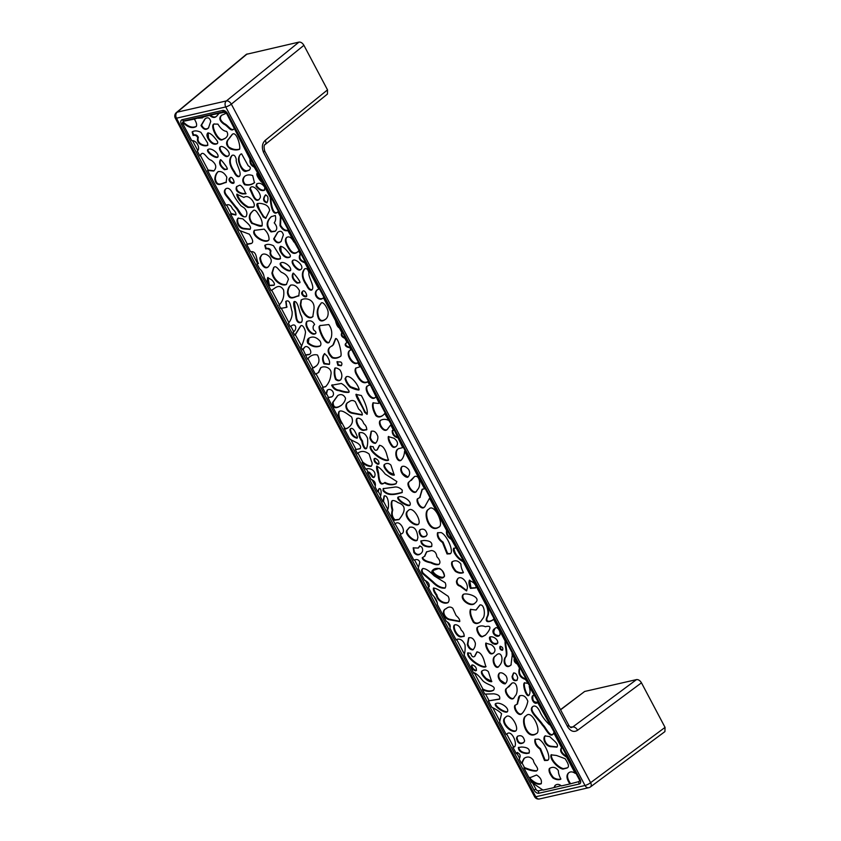 <?xml version="1.0" encoding="UTF-8"?>
<svg xmlns="http://www.w3.org/2000/svg" width="841" height="841" viewBox="0 0 841 841"><rect width="100%" height="100%" fill="white"/><g stroke="black" fill="none" stroke-linecap="round" stroke-linejoin="round"><path stroke-width="1.26" d="M264.547 144.768C266.124 144.158 266.366 142.665 265.283 140.31L327.517 89.882L327.433 94.066L265.115 144.578C263.895 144.999 263.78 147.164 264.747 151.086L568.873 725.478C570.156 727.234 570.976 727.907 571.354 727.528L572.795 726.95C574.634 726.824 576.243 727.917 577.63 730.24L641.462 682.818L665.052 727.391L664.916 731.607L590.466 786.913A4.499 2.744 53.4 0 0 590.613 782.687L665.052 727.391M641.462 682.818C640.043 680.516 638.393 679.444 636.521 679.602L584.663 691.46L560.495 709.657M303.916 45.319L231.338 104.137A4.499 2.702 -129 0 0 226.408 100.92L177.167 112.179A4.499 2.828 -129.8 0 0 176.389 112.557L246.36 54.329L298.986 42.103C300.857 41.934 302.497 43.007 303.916 45.319L327.517 89.882M579.586 780.974A2.25 1.388 -128.2 0 0 579.848 780.879L579.123 781.457A2.25 1.388 -128.2 0 0 579.176 779.365L575.759 772.921L575.212 773.363C572.448 771.418 570.114 771.397 568.201 773.289C566.119 775.675 566.687 779.229 569.914 783.959L578.755 781.625A2.25 1.388 -128.2 0 0 579.123 781.457M569.914 783.959L561.378 785.915C559.076 784.022 556.963 783.875 555.028 785.483L553.946 787.618L543.034 790.109L531.48 782.288L529.841 779.187C534.266 783.476 538.019 785.01 541.11 783.791C542.161 780.501 540.637 777.568 536.558 775.003L529.231 778.02L523.88 767.928C529.136 770.261 533.278 771.292 536.306 771.018C540.416 768.989 533.657 764.416 533.362 760.296C530.755 756.69 527.633 756.07 524.006 758.424L521.42 763.281L519.202 759.087C520.947 755.859 520.253 753.694 517.131 752.569L516.374 753.746L512.926 747.239L514.576 746.85C517.688 743.202 511.454 729.41 506.944 733.899L506.219 734.561L499.575 722.03L501.572 713.715C499.459 711.507 496.179 709.352 491.743 707.239L488.39 700.9L499.501 699.176C500.5 696.285 498.576 694.498 493.741 693.814L484.805 694.119L482.345 689.473C486.54 691.722 490.229 692.017 493.404 690.335C497.105 685.762 487.601 685.51 482.702 680.642C479.307 676.227 476.448 673.588 474.145 672.737L473.777 673.294L464.043 654.908C465.031 652.49 465.346 649.147 465.01 644.868C462.97 640.211 460.164 638.393 456.61 639.412L456.169 640.033L449.861 628.122C450.86 625.536 449.662 623.265 446.256 621.331L437.362 604.521C437.309 601.189 435.564 597.898 432.137 594.661L428.143 587.102L429.078 586.766C429.688 584.011 428.164 581.835 424.505 580.227L418.208 568.337L419.806 562.135C418.85 559.612 416.873 558.96 413.867 560.159L400.327 534.582L400.884 534.14L387.196 509.783L387.712 509.467C389.372 507.102 388.542 494.392 384.085 496.001L382.96 501.762L380.321 496.789C381.33 495.044 381.835 487.275 378.923 488.842L377.651 491.743L375.118 486.96C376.043 483.186 374.75 480.726 371.207 479.58L367.464 472.495C370.397 471.948 372.342 479.717 374.371 476.963C377.125 471.948 370.86 467.102 365.688 469.162L362.166 462.497C365.309 465.189 368.274 466.492 371.081 466.387C372.363 464.747 372.468 463.013 371.407 461.194L369.167 454.108C365.404 451.081 361.767 450.639 358.266 452.794L357.509 453.698L355.354 449.641L360.074 448.747C361.273 446.96 360.4 445.057 357.467 443.049L349.877 439.296L344.106 428.395C345.157 429.278 346.597 428.973 348.458 427.48C352.4 424.495 353.409 420.931 351.496 416.8C347.732 414.403 341.824 409.157 338.986 411.596C337.598 414.497 338.429 418.45 341.499 423.465L327.843 397.677L331.638 396.952C336.232 394.208 331.28 387.06 327.149 390.245L325.993 394.177L322.45 387.501L325.635 386.671C328.694 383.296 330.429 379.375 330.849 374.907C332.71 368.011 324.405 365.246 320.61 367.79L318.35 372.647L315.417 374.203L312.274 368.274L316.227 366.035C319.412 363.06 319.811 359.38 317.435 354.986C314.45 354.25 311.633 355.049 309.015 357.383L307.417 359.107L303.033 349.33L302.476 349.772L300.889 346.776L301.425 346.439C303.328 342.203 304.673 337.63 305.441 332.731C305.84 330.818 302.623 323.049 300.363 326.319L294.77 335.212L293.099 332.058C297.64 329.903 296.19 321.346 290.261 326.697L288.452 323.291C291.28 319.706 292.489 315.817 292.09 311.59C290.534 306.797 290.345 298.755 285.761 301.404L286.529 307.364L280.589 308.437L279.233 304.989C283.007 301.046 284.458 296.043 283.585 289.977C279.117 282.818 274.996 288.526 271.138 290.513L264.137 277.362C263.811 273.987 262.297 271.128 259.596 268.784L257.01 263.895L258.408 263.517C255.916 259.512 257.293 250.723 250.555 251.701L246.718 244.468L251.028 243.596C254.318 242.408 252.111 238.613 249.388 234.208L239.275 230.402L230.56 213.94L235.785 215.012C236.353 213.425 235.228 211.385 232.421 208.883C230.918 205.109 228.773 203.9 225.966 205.267L207.548 170.481L213.751 171.038C217.083 167.506 216.242 163.9 211.217 160.232C206.907 159.254 204.006 150.571 200.946 154.271L199.811 155.858L197.278 151.075C200.852 148.331 196.521 140.026 191.759 140.657L182.875 123.89A2.25 1.388 51.8 0 1 182.602 122.292C187.774 127.359 192.284 128.778 196.142 126.56C197.172 125.067 196.563 122.576 194.334 119.096L183.853 121.178A2.25 1.388 51.8 0 0 183.485 121.356L184.232 120.768M182.602 122.292L183.159 121.861A2.25 1.388 51.8 0 1 183.485 121.356M183.159 121.861C188.058 126.749 192.463 128.242 196.384 126.329M532.795 783.286L535.959 789.247A2.25 1.388 -128.2 0 0 538.419 790.855L542.929 789.825M553.946 787.618L561.136 785.662M250.008 159.17L250.565 158.728L254.77 166.686L254.224 167.117C250.975 165.645 249.567 162.996 250.008 159.17L226.649 113.567A2.25 1.388 -128.2 0 0 226.324 113.062L225.766 113.493A2.25 1.388 -128.2 0 0 223.632 112.4L210.366 115.122C213.12 117.456 215.37 117.656 217.115 115.701M254.224 167.117L262.991 182.192C261.73 181.845 255.559 173.971 257.903 172.594M270.308 197.509C270.129 200.557 271.738 216.494 277.141 212.51L278.424 211.343L270.865 197.067L270.308 197.509L262.434 182.634L262.991 182.192M277.866 211.785L280.431 216.631L280.989 216.19L280.526 225.167C282.954 229.341 285.562 230.981 288.347 230.087L280.989 216.19M280.431 216.631L279.979 225.598C282.408 229.772 285.004 231.412 287.79 230.518L288.347 230.087M287.79 230.518L299.144 250.481L298.587 250.912L300.216 253.993L300.773 253.561C298.639 257.682 300.184 260.605 305.409 262.308L300.773 253.561M300.216 253.993C298.082 258.124 299.627 261.036 304.852 262.749L305.409 262.308M304.852 262.749L318.823 289.146L319.38 288.705L323.964 297.357L323.407 297.788L335.527 320.684L336.085 320.253L339.943 327.538C338.208 326.623 336.926 324.195 336.085 320.253M341.888 332.689C340.521 335.023 341.52 336.905 344.873 338.345L345.43 337.903L342.445 332.258L341.888 332.689L339.386 327.979L339.943 327.538M344.873 338.345L347.039 342.434L347.596 341.993L350.319 347.133L349.761 347.564L350.949 349.814L351.506 349.383L358.329 362.271L357.782 362.713L359.969 366.834L360.516 366.403L368.411 381.299L367.853 381.74L369.609 385.041L370.156 384.61L379.039 402.85L379.585 402.418L378.797 403.175M379.039 402.85L378.524 403.47L372.994 402.839C371.827 405.825 372.784 410.093 375.853 415.654C377.893 417.525 380.258 417.409 382.939 415.328L385.241 413.089L379.585 402.418M384.684 413.53L391.265 424.474L390.708 424.905L393.567 430.298L394.124 429.856L402.723 447.591L403.281 447.149L405.131 450.66L404.584 451.102L424.547 488.81L425.104 488.369L430.087 497.788L429.53 498.219L446.634 530.534L447.191 530.093C446.455 533.646 448.022 536.6 451.89 538.976L447.191 530.093M446.634 530.534C445.898 534.077 447.465 537.042 451.344 539.417L451.89 538.976M451.344 539.417L463.643 561.168L463.086 561.599L486.603 606.025L487.16 605.583C488.716 610.051 488.968 613.467 487.917 615.812C484.658 622.319 489.399 622.035 492.994 619.806M486.603 606.025C488.158 610.492 488.411 613.898 487.36 616.253C483.764 623.192 489.62 622.193 492.731 620.048L494.077 618.64L487.16 605.583M493.52 619.081L505.178 641.094L505.735 640.653C504.989 645.089 508.668 654.718 505.641 657.094C503.17 660.973 505.861 669.447 511.254 664.779M505.178 641.094C504.432 645.52 508.111 655.16 505.084 657.536C502.424 661.667 505.683 670.035 510.992 665L512.474 653.383L505.735 640.653M511.917 653.825L514.356 658.44L514.913 657.998C514.145 660.343 515.144 662.245 517.93 663.696L514.913 657.998M514.356 658.44C513.588 660.784 514.597 662.676 517.373 664.138L517.93 663.696M517.373 664.138L519.454 668.069L520.011 667.628C518.34 673.399 520.348 677.184 526.035 679.002L520.011 667.628M519.454 668.069C517.793 673.83 519.801 677.625 525.478 679.444L526.035 679.002M525.478 679.444L529.756 686.025L529.199 686.466L538.24 702.046L537.683 702.487L554.293 732.374L553.735 732.805L561.704 747.859L562.261 747.428L567.191 756.732L566.634 757.163L575.212 773.363M234.544 128.473C231.37 132.005 228.542 125.477 224.358 123.627C220.132 120.557 219.291 117.708 221.845 115.08M244.91 176.147C242.702 178.786 242.786 181.488 245.183 184.274C248.494 185.262 251.638 184.673 254.613 182.508M194.334 119.096L198.697 117.793L202.713 117.645M198.14 118.224L202.439 117.877L203.848 116.615L198.697 117.793M203.291 117.046L210.366 115.122M270.865 197.067C270.728 200.042 272.137 215.401 277.414 212.279M364.584 430.15L366.644 429.825C366.876 427.554 365.898 425.462 363.722 423.549C362.629 420.353 360.789 418.555 358.203 418.156L356.868 418.503C354.261 421.288 359.79 432.137 364.584 430.15M357.162 418.313C355.291 421.835 360.474 431.496 365.141 429.719L366.865 429.562M454.624 624.863C452.752 628.385 457.946 638.046 462.603 636.269L464.327 636.111M209.808 115.553C212.668 117.961 215.012 118.087 216.841 115.921L219.017 113.451M322.45 387.501L325.909 386.44M320.936 367.612L318.602 372.426M549.488 724.784C545.031 720.464 541.835 716.08 539.901 711.633C537.452 706.724 535.055 705.052 532.689 706.619C527.759 710.624 537.662 718.035 542.445 725.278C545.283 727.78 549.31 737.746 552.884 734.424L553.735 732.805M532.973 706.419C528.705 710.613 538.356 717.72 543.002 724.847C545.788 727.181 549.53 736.811 553.147 734.182M264.883 187.49C262.371 183.569 259.627 182.392 256.642 183.958L256.011 186.166C258.87 189.845 261.667 191.222 264.4 190.287L264.883 187.49M256.936 183.759L256.568 185.724C259.217 189.172 261.919 190.613 264.663 190.055M473.777 673.294L474.324 672.853L482.892 689.031C486.897 691.176 490.492 691.533 493.656 690.114M482.345 689.473L482.892 689.031M495.16 628.322C492.542 632.621 493.877 635.081 499.155 635.691M498.881 635.943L498.892 635.943C502.245 634.314 497.725 624.884 494.876 628.521L494.718 628.658C490.187 631.013 495.244 637.951 498.881 635.943M516.374 753.746L516.931 753.305L519.622 758.393M517.415 752.432L516.931 753.305M377.083 449.861L376.957 449.967C375.391 450.923 374.14 449.84 373.204 446.718L370.229 446.371C368.821 451.995 384.474 462.582 388.405 460.216L386.345 453.068C384.516 448.011 382.203 445.467 379.407 445.415L377.083 449.861M379.701 445.257L377.367 449.63M373.309 402.702C372.542 405.993 373.572 410.166 376.411 415.212C378.324 417.031 380.595 416.999 383.223 415.107M370.555 446.193C370.334 452.038 384.074 461.394 388.605 459.953M433.767 596.237L437.373 603.05M408.001 477.026L403.007 473.609C401.052 470.771 400.768 468.384 402.145 466.429M408.589 469.362C410.25 472.369 409.956 475.007 407.727 477.289C406.235 477.446 404.479 476.363 402.45 474.04C400.39 470.96 400.19 468.49 401.851 466.629C403.733 465.662 405.972 466.566 408.589 469.362M428.143 587.102L429.309 586.513M300.636 326.119L295.328 334.781L301.698 346.198M500.122 664.779C504.022 659.775 501.32 650.24 496.201 655.202L495.181 656.169C490.597 658.503 494.823 669.594 498.377 666.966L500.122 664.779M496.474 654.992L495.738 655.728C491.375 658.019 494.992 668.448 498.66 666.724M294.77 335.212L295.328 334.781M300.889 346.776L301.446 346.345M240.263 230.781L247.275 244.027L251.301 243.364M287.454 292.847C289.178 301.845 295.233 296.263 298.755 295.979L299.459 290.671C296.968 286.192 294.024 284.363 290.639 285.194C288.621 287.002 287.559 289.556 287.454 292.847M290.933 284.983C289.052 286.823 288.074 289.304 288.011 292.405C289.756 301.141 295.18 296.074 298.986 295.717M350.886 349.867C344.568 352.242 353.651 366.823 358.329 362.271M286.855 237.32C285.067 239.191 285.951 242.986 289.483 248.694C292.132 253.015 294.918 254.035 297.83 251.743M280.589 251.943C283.522 256.925 286.613 258.66 289.851 257.136C290.786 256.305 290.46 254.991 288.873 253.173C285.425 248.6 282.629 246.36 280.463 246.445C279.275 247.664 279.317 249.504 280.589 251.943M280.747 246.266L281.146 251.501C283.88 256.253 286.865 258.061 290.092 256.904M233.914 171.942C235.585 175.538 237.299 177.094 239.075 176.599C242.849 173.709 235.249 163.228 236.289 159.391C235.375 155.774 233.924 154.471 231.937 155.469C228.447 159.58 229.109 165.078 233.914 171.942M232.232 155.27C229.025 159.527 229.772 164.941 234.471 171.511C235.879 174.739 237.509 176.337 239.359 176.305M534.96 734.487L536.232 733.751C542.172 731.491 531.649 709.068 526.266 715.723L526.045 715.891C520.022 718.203 525.846 738.755 534.96 734.487M526.34 715.68C520.758 718.246 526.54 738.335 535.517 734.046L536.505 733.52M192.526 140.626L197.688 150.371M502.298 650.303L502.487 650.177C503.36 648.274 502.592 646.971 500.206 646.277L500.038 646.372C499.428 648.6 500.185 649.914 502.298 650.303M399.275 519.37L394.986 519.822C392.305 517.257 391.57 513.946 392.779 509.909C391.622 505.346 391.475 502.245 392.358 500.574M394.429 520.264C391.748 517.688 391.012 514.387 392.221 510.35C390.928 505.546 390.876 502.35 392.064 500.763C393.336 500.153 395.291 500.763 397.93 502.603C409.199 506.219 402.376 515.291 399.002 519.601L394.429 520.264M529.841 779.187L530.398 778.745C534.571 782.803 538.219 784.411 541.362 783.56M529.998 777.326L530.398 778.745M529.231 778.02L529.777 777.589M207.622 143.012L200.894 132.321C197.299 130.586 194.387 130.45 192.137 131.921L193.094 135.464C195.301 134.886 196.868 135.706 197.782 137.892C195.617 143.779 204.3 147.154 207.685 145.325L207.622 143.012M192.473 131.701L193.651 135.023C195.858 134.455 197.425 135.264 198.339 137.461C196.321 143.128 204.121 146.481 207.927 145.083M452.374 561.63C451.585 563.975 452.773 567.086 455.948 570.955C458.419 572.574 460.91 573.078 463.412 572.479M257.01 263.895L258.534 263.275M515.134 696.012C518.718 692.711 517.257 680.558 511.864 683.207L506.702 688.337C502.455 690.272 509.93 701.499 513.525 698.429L515.134 696.012M512.148 683.008L508.826 686.813M251.333 251.68L257.567 263.464M507.007 688.117C503.465 690.23 510.119 700.458 513.798 698.188M391.917 446.256C393.168 447.685 394.608 447.717 396.248 446.382C398.476 443.901 397.73 441.189 393.998 438.235L388.3 436.605C387.911 439.307 389.11 442.524 391.917 446.256M388.637 436.447C388.7 439.401 389.972 442.534 392.463 445.825C393.599 447.181 394.955 447.296 396.51 446.15M462.045 636.7L464.116 636.374C464.337 634.103 463.359 632.012 461.183 630.098C460.101 626.902 458.261 625.105 455.664 624.705L454.329 625.052C451.733 627.838 457.262 638.687 462.045 636.7M506.713 712.117L507.27 711.875C509.877 708.385 501.204 702.351 496.758 703.276L495.486 703.707C493.341 706.009 503.664 712.916 506.713 712.117M495.812 703.507C494.76 706.209 504.295 712.39 507.27 711.686L507.501 711.612M199.811 155.858L200.358 155.417L208.105 170.05L214.013 170.786M201.241 154.061L200.358 155.417M207.548 170.481L208.105 170.05M369.851 438.003C371.081 441.588 372.952 443.365 375.485 443.323C377.22 441.462 378.019 439.202 377.872 436.563C376.411 432.2 374.171 430.466 371.154 431.349L369.851 438.003M371.449 431.16L370.397 437.572C371.438 440.831 373.225 442.65 375.759 443.039M342.445 332.258C341.078 334.581 342.077 336.463 345.43 337.903M483.438 617.651C485.341 614.235 484.3 603.722 479.875 605.036L475.985 610.019L470.466 609.389C469.299 612.374 470.245 616.642 473.325 622.203C475.365 624.075 477.72 623.959 480.411 621.877L483.438 617.651M480.148 604.858L476.269 609.725M339.301 411.396C338.25 414.392 339.175 418.261 342.045 423.023L344.663 427.964C345.619 428.815 346.976 428.584 348.731 427.26M470.771 609.252C470.003 612.542 471.044 616.716 473.882 621.762C475.796 623.58 478.066 623.549 480.684 621.657M523.88 767.928L524.437 767.497C529.504 769.631 533.551 770.724 536.579 770.777M521.988 762.871L524.437 767.497M512.926 747.239L514.829 746.598M506.219 734.561L506.766 734.13L513.483 746.808M492.763 707.659L499.922 721.2M488.39 700.9L499.754 698.955M485.656 694.256L488.947 700.458M456.169 640.033L456.716 639.602L464.474 654.235M447.401 621.993L450.103 627.102M425.399 580.448L428.689 586.661M414.56 559.98L418.461 567.328M387.196 509.783L387.974 509.226M382.96 501.762L383.507 501.331L387.754 509.341M377.651 491.743L378.208 491.302L380.616 495.864M372.027 479.633L375.328 485.867M367.464 472.495L368.011 472.064C370.797 471.402 372.731 478.802 374.634 476.731M366.497 469.194L368.011 472.064M362.166 462.497L362.723 462.056C365.656 464.505 368.526 465.861 371.344 466.135M357.509 453.698L358.056 453.257L362.723 462.056M355.354 449.641L360.326 448.526M350.644 439.265L355.911 449.21M344.106 428.395L344.663 427.964M341.499 423.465L342.045 423.023M327.843 397.677L331.911 396.721M325.993 394.177L326.539 393.735L328.4 397.246M315.985 373.793L323.007 387.06M312.274 368.274L314.481 367.412M307.417 359.107L307.974 358.665L312.831 367.832M290.86 326.35L293.635 331.585M281.167 308.037L288.905 322.65M278.897 305.23L279.496 304.768M271.685 290.124L279.454 304.799M261.13 270.203L263.664 274.975M246.718 244.468L247.275 244.027M230.56 213.94L231.117 213.498L226.586 204.952M338.587 406.96L341.152 405.478C343.759 403.27 345.22 400.852 345.535 398.245C343.98 395.112 341.793 394.009 338.976 394.923L337.609 395.648L332.605 402.597C332.584 407.254 334.581 408.705 338.587 406.96M337.882 395.438L333.152 402.156C333.141 406.813 335.128 408.274 339.144 406.529L341.425 405.257M469.656 580.122L471.013 587.954L475.817 587.722M253.772 206.96L248.568 207.054C242.891 204.079 239.096 199.759 237.173 194.103M243.848 197.425C246.413 195.764 249.146 196.636 252.058 200.032C254.434 203.27 254.918 205.646 253.509 207.18L248.021 207.485C243.301 205.572 236.594 198.234 236.815 194.208L243.848 197.425M473.273 582.466L469.341 580.269C468.584 582.729 468.963 585.431 470.466 588.385L475.564 587.943C476.658 586.871 475.89 585.042 473.273 582.466M388.174 472.379C390.319 474.377 392.337 475.291 394.24 475.133L390.918 465.126C388.794 463.044 386.566 462.886 384.221 464.653C383.286 466.208 384.6 468.794 388.174 472.379M384.537 464.432C384.032 466.072 385.43 468.574 388.731 471.948L394.355 474.797M555.323 785.273L554.492 787.176M242.86 218.839L238.119 218.176C235.48 220.142 237.751 227.953 243.48 228.868L249.977 229.383C252.447 226.345 246.15 222.371 242.86 218.839M238.402 217.977C236.268 220.111 238.424 227.564 244.037 228.426L250.219 229.13M417.672 489.462C421.257 486.161 419.796 474.009 414.403 476.658L409.231 481.788C404.984 483.722 412.468 494.95 416.064 491.88L417.672 489.462M414.676 476.458L411.354 480.264M409.535 481.567C405.993 483.68 412.647 493.909 416.337 491.638M453.972 548.111C454.56 553.588 457.788 557.93 463.643 561.168M337.872 365.278L341.204 365.74C342.234 364.269 342.108 363.018 340.805 361.987L336.978 361.788L337.872 365.278M337.294 361.598L338.429 364.836L341.446 365.488M455.875 547.975L453.635 548.29C451.901 551.664 458.576 559.843 463.086 561.599M524.7 682.661C523.165 684.49 526.455 696.043 529.031 695.244M527.517 683.291L524.406 682.85C522.187 684.29 526.119 697.378 528.758 695.496C530.272 693.625 530.419 690.619 529.199 686.466M467.312 644.553C468.542 648.138 470.424 649.914 472.947 649.872C474.692 648.012 475.491 645.751 475.344 643.113C473.882 638.75 471.643 637.015 468.616 637.899L467.312 644.553M468.91 637.709L467.869 644.122C468.9 647.381 470.687 649.199 473.22 649.588M286.098 301.215L286.718 307.112M331.638 385.241C333.299 388.668 335.79 390.476 339.081 390.655C342.855 392.085 346.114 392.652 348.868 392.337L349.12 391.275C346.976 387.722 344.39 385.125 341.351 383.475L331.638 385.241M332.195 384.789L332.184 384.81C333.856 388.237 336.337 390.035 339.638 390.224C343.16 391.464 346.303 392.085 349.078 392.095M561.704 747.859L561.283 748.133C559.57 750.887 561.357 753.904 566.634 757.163M561.578 747.933C560.327 750.771 562.198 753.704 567.191 756.732M449.63 619.817L459.606 621.594C460.101 620.038 458.934 618.019 456.106 615.538L452.763 608.264C450.576 606.519 448.348 606.676 446.077 608.726C441.01 610.366 443.501 618.682 449.63 619.817M446.35 608.516C441.472 610.209 444.353 618.377 450.187 619.375L459.827 621.331M364.521 412.195L367.012 414.329C368.474 409.861 363.974 400.263 361.357 395.512L355.943 394.408C356.5 398.865 362.471 405.772 364.521 412.195M356.311 394.229L365.078 411.754L367.265 414.035M419.018 531.533C420.058 536.674 422.445 538.198 426.166 536.085L427.165 534.424C426.04 529.704 423.633 528.159 419.932 529.788L419.018 531.533M420.227 529.578L419.575 531.102C420.5 536.064 422.781 537.641 426.429 535.843M384.379 495.822L383.507 501.331M417.882 537.567C417.02 529.578 414.214 526.172 409.483 527.349L406.96 530.293C403.827 533.572 414.245 543.023 417.115 540.3L417.882 537.567M409.756 527.149L407.517 529.862C404.51 532.963 414.014 542.014 417.357 540.048M401.514 533.699L400.884 534.14M394.85 524.227L395.459 523.628C399.811 519.517 407.076 532.3 401.252 533.919L400.327 534.582M210.734 121.409C209.672 117.677 207.738 116.857 204.92 118.959L201.01 125.498C203.417 129.556 205.898 130.387 208.463 127.979L210.734 121.409M205.215 118.749L201.567 125.057C203.648 129.02 206.024 129.913 208.705 127.737M244.626 184.715C248.253 185.598 251.522 184.946 254.455 182.739L252.689 175.569C249.567 174.455 246.876 174.718 244.626 176.358C242.155 178.933 242.155 181.719 244.626 184.715M236.037 214.77L231.117 213.498M522.934 712.548C525.52 708.931 527.149 705.147 527.822 701.194C525.961 696.474 523.207 694.698 519.559 695.854L518.634 697.105L517.11 704.211L514.829 705.42C513.01 708.931 519.286 717.878 522.282 713.157L522.934 712.548M519.854 695.654L517.373 703.98M227.333 156.51L228.079 156.142C232.095 153.44 224.778 146.397 221.288 146.481L220.195 146.881C217.22 149.162 224.652 157.603 227.333 156.51M220.489 146.681C218.261 149.372 225.335 157.109 227.89 156.069L228.342 155.9M515.155 705.21C514.177 709.11 519.528 716.942 522.555 712.926M324.006 363.901L329.241 364.395C330.135 362.429 329.336 359.559 326.844 355.785L324.479 353.704C322.145 356.552 321.987 359.948 324.006 363.901M324.752 353.546C322.66 356.531 322.597 359.832 324.563 363.459L329.493 364.164M356.058 367.927C355.196 369.84 355.69 372.258 357.53 375.16C360.957 381.688 364.595 383.738 368.411 381.299M359.969 366.834L355.754 368.137C354.566 369.956 354.976 372.437 356.973 375.591C360.411 382.129 364.037 384.179 367.853 381.74M515.869 730.84C510.308 732.311 500.122 720.989 505.967 716.942L506.051 716.879M505.42 717.384L505.767 717.079C510.298 711.791 519.601 727.928 515.722 730.987L515.596 731.092C510.55 733.436 499.27 721.483 505.42 717.384M345.02 378.744C345.935 382.056 347.606 384.873 350.035 387.186C353.535 388.931 356.479 389.877 358.855 390.024L359.107 389.267C357.53 383.454 350.003 374.739 346.166 376.821L345.02 378.744M346.46 376.631L345.577 378.303C346.492 381.614 348.163 384.432 350.592 386.744L359.054 389.73M532.984 695.496C532.153 700.637 533.898 702.813 538.24 702.046M246.487 171.165L249.209 170.229C250.923 168.442 250.607 166.981 248.242 165.856L241.609 153.871L240.694 154.197C238.623 156.289 238.003 158.938 238.844 162.145C239.979 165.992 242.944 172.847 246.487 171.165M240.968 154.019C236.237 157.067 240.862 171.291 247.033 170.723L249.483 169.998M227.165 169.073L224.989 169.262C220.815 166.371 219.375 163.165 220.678 159.674M220.952 159.874C222.686 161.577 228.983 169.304 226.944 169.293L224.442 169.703C219.921 166.297 218.586 162.975 220.437 159.727L220.952 159.874M327.443 390.045L326.539 393.735M482.692 636.542L485.278 635.239C488.474 631.99 493.846 624.337 485.425 626.734C482.629 625.494 480.001 625.641 477.551 627.165C474.976 628.626 479.717 638.54 482.692 636.542M477.856 626.955C475.901 628.774 480.337 638.077 483.249 636.111L485.541 635.008M378.051 473.704C378.545 479.233 379.564 486.844 384.411 482.892C388.574 485.047 392.411 485.352 395.932 483.785L396.889 481.588L385.241 474.093C381.835 469.677 378.986 467.039 376.673 466.187C376.379 467.953 376.831 470.455 378.051 473.704M349.877 429.783C350.792 434.513 353.188 437.331 357.057 438.214L357.436 437.057C356.363 434.44 353.504 426.461 350.361 428.836L349.877 429.783M383.065 490.734C388.342 496.957 396.626 494.056 402.04 492.626L402.282 490.166C399.559 487.465 396.752 486.476 393.882 487.233L383.139 488.642L383.065 490.734M409.252 505.567L409.809 505.325C412.416 501.835 403.733 495.801 399.296 496.726L398.014 497.157C395.869 499.459 406.192 506.366 409.252 505.567M361.966 441.472C361.935 443.26 364.153 450.639 366.476 448.432C367.559 446.077 367.916 442.702 367.549 438.319C365.499 433.662 362.702 431.843 359.139 432.863C358.487 435.049 359.433 437.919 361.966 441.472M429.183 546.965L431.538 546.566C432.842 542.729 430.35 540.7 424.043 540.479L420.847 540.994C421.162 544.558 423.938 546.545 429.183 546.965M407.948 510.834L408.295 510.529C412.836 505.241 422.129 521.378 418.25 524.437L418.135 524.542C413.078 526.886 401.809 514.934 407.948 510.834M430.781 562.818C434.156 564.574 436.836 565.12 438.844 564.469C440.758 562.713 440.106 560.127 436.868 556.71C436.363 552.894 434.555 550.834 431.444 550.54L426.534 551.875L424.463 556.374L422.245 557.741C422.539 560.085 425.388 561.777 430.781 562.818M413.898 552.516C416.022 555.134 418.25 555.554 420.584 553.788C422.928 551.927 423.286 549.646 421.677 546.934L419.659 546.019L418.229 548.059L413.183 547.859L413.898 552.516M447.055 553.956L449.998 553.841C454.592 552.505 446.865 534.624 441.052 532.574L437.53 532.784C436.784 536.327 438.445 539.575 442.513 542.54L447.055 553.956M451.88 562.009C450.986 564.311 452.153 567.444 455.391 571.386C458.24 573.152 460.879 573.604 463.286 572.721L463.402 572.416C461.72 569.336 460.889 566.561 460.921 564.111C458.387 560.653 455.444 559.896 452.069 561.841L451.88 562.009M475.375 602.724L474.639 603.46C470.603 607.654 459.165 599.349 463.034 594.64L463.265 594.408C466.587 592.39 482.082 597.205 475.375 602.724M456.463 581.184C456.442 583.917 457.599 585.578 459.943 586.156L466.513 590.908L467.386 587.985C467.691 582.098 461.152 574.687 457.557 578.934L456.463 581.184M517.73 677.899C516.837 674.261 515.417 672.653 513.473 673.073L512.043 676.563C512.558 680.085 514.198 681.347 516.942 680.369L517.73 677.899M352.169 413.267L362.145 415.044C362.629 413.488 361.462 411.47 358.634 408.989L355.301 401.714C353.115 399.969 350.886 400.127 348.605 402.177C343.548 403.817 346.04 412.132 352.169 413.267M526.655 753.515L529 753.115C530.314 749.278 527.812 747.25 521.515 747.029L518.319 747.544C518.634 751.108 521.409 753.094 526.655 753.515M516.479 738.083C517.53 743.223 519.906 744.737 523.628 742.635L524.626 740.974C523.512 736.253 521.094 734.708 517.394 736.338L516.479 738.083M556.5 755.47L551.097 754.84C549.257 759.244 558.245 768.537 562.986 769.084L566.781 768.106C570.082 766.908 567.875 763.113 565.141 758.708L556.5 755.47M422.645 573.646L432.526 582.151C436.794 586.545 440.957 588.542 444.994 588.143C446.045 586.555 446.087 584.737 445.131 582.687L434.135 575.833C429.089 570.65 425.283 568.243 422.708 568.621C421.225 569.788 421.204 571.46 422.645 573.646M489.378 652.805C490.629 654.235 492.08 654.266 493.709 652.931C495.938 650.45 495.191 647.738 491.459 644.784L485.772 643.155C485.373 645.856 486.582 649.073 489.378 652.805M260.268 197.677C261.456 193.514 253.551 183.895 250.418 187.627L249.788 189.172C252.027 193.104 254.676 203.007 258.912 199.643L260.268 197.677M437.499 527.938L438.771 527.202C444.71 524.942 434.177 502.519 428.805 509.173L428.584 509.341C422.55 511.654 428.374 532.206 437.499 527.938M377.872 464.306L378.786 464.043C379.333 461.614 378.135 459.722 375.17 458.377L374.182 458.671C373.646 461.026 374.876 462.907 377.872 464.306M549.783 736.611L545.052 735.949C542.413 737.914 544.684 745.725 550.413 746.64L556.9 747.155C559.381 744.117 553.073 740.143 549.783 736.611M294.823 309.887L296.053 318.34C296.947 322.166 298.744 323.48 301.456 322.282C302.508 320.778 302.466 318.644 301.341 315.88C299.333 312.852 297.966 300.037 294.014 301.667C293.372 303.338 293.646 306.082 294.823 309.887M497.756 643.071C498.187 639.118 492.679 635.754 489.735 637.058L489.483 637.436C489.063 642.051 495.338 646.424 497.641 643.186L497.756 643.071M506.051 675.912C507.712 678.918 507.428 681.557 505.199 683.838C503.696 683.996 501.94 682.913 499.922 680.59C497.851 677.51 497.651 675.039 499.323 673.178C501.194 672.211 503.444 673.115 506.051 675.912M544.516 760.506L547.47 760.39C552.064 759.055 544.337 741.173 538.513 739.123L534.992 739.334C534.256 742.876 535.917 746.125 539.985 749.089L544.516 760.506M549.341 768.558C548.448 770.861 549.625 773.993 552.863 777.936C555.712 779.702 558.34 780.154 560.758 779.271L560.873 778.966C559.191 775.886 558.361 773.11 558.382 770.661C555.859 767.202 552.905 766.445 549.53 768.39L549.341 768.558M293.583 273.336C295.317 275.039 301.614 282.765 299.575 282.755L297.073 283.165C292.563 279.759 291.228 276.437 293.078 273.188L293.583 273.336M267.364 201.829C268.615 198.066 267.985 195.785 265.462 194.965L264.652 196.09C262.739 199.527 263.443 201.756 266.776 202.797L267.364 201.829M280.831 262.876L280.442 263.075C278.276 265.409 288.074 272.389 290.334 270.655L290.439 270.581C292.311 267.27 283.932 260.805 280.831 262.876M436.374 595.386C437.089 600.421 443.754 604.753 448.001 602.629C449.399 600.873 449.451 598.771 448.158 596.301L442.03 592.169C438.256 589.478 435.396 588.122 433.43 588.101C433.031 589.783 434.009 592.211 436.374 595.386M271.044 231.927L275.081 231.338C277.562 229.225 277.267 226.387 274.208 222.833C275.648 221.057 276.016 218.607 275.301 215.485L271.233 216.673C267.638 220.048 264.347 225.462 271.044 231.927M308.836 331.07C311.338 333.972 313.567 334.834 315.501 333.656C316.468 332.668 315.869 331.47 313.704 330.061C312.663 327.696 312.968 325.845 314.597 324.51C312.789 320.989 310.171 320 306.755 321.546C305.251 323.88 305.945 327.054 308.836 331.07M331.301 337.504C332.384 332.615 331.533 328.305 328.768 324.552L319.937 325.593L319.117 326.487C318.287 329.451 325.089 345.777 329.073 342.455L331.301 337.504M332.889 345.136L329.672 347.417C326.991 350.045 327.79 353.504 332.09 357.793C334.876 358.729 337.64 358.277 340.363 356.458L340.521 356.342C342.697 356.037 338.292 336.863 335.538 338.681L332.889 345.136M280.253 256.473L273.525 245.782C269.94 244.048 267.017 243.911 264.768 245.383L265.724 248.925C267.943 248.347 269.498 249.167 270.413 251.364C268.247 257.241 276.931 260.626 280.326 258.786L280.253 256.473M300.248 305.02L301.11 300.016C305.746 297.01 315.364 299.648 313.924 309.446L312.799 316.637C308.416 320.799 301.803 312.884 300.248 305.02M270.676 263.096C273.672 257.714 264.158 251.007 261.267 255.517L259.88 257.861C259.901 262.539 264.484 270.907 268.479 266.618L270.676 263.096M269.025 239.769C269.183 235.869 267.554 232.326 264.127 229.141L254.36 230.36C250.345 235.427 265.514 244.594 268.773 240.032L269.025 239.769C265.451 243.722 251.69 235.354 254.644 230.161M271.622 279.822L267.69 277.625C266.933 280.085 267.312 282.786 268.815 285.74L273.924 285.299C275.007 284.226 274.24 282.397 271.622 279.822M251.764 223.443C255.265 224.148 259.459 227.144 261.961 225.977C262.77 222.718 261.562 218.818 258.345 214.255C256.021 210.155 254.119 209.146 252.626 211.217C248.558 214.56 248.263 218.639 251.764 223.443M302.066 291.964C300.237 293.961 304.631 298.008 306.513 296.495L306.587 296.421C307.291 294.634 304.316 288.799 302.434 291.575L302.066 291.964M299.964 269.972L300.71 269.604C304.726 266.902 297.42 259.869 293.93 259.953L292.826 260.342C289.861 262.623 297.293 271.065 299.964 269.972M271.906 273.062C273.493 281.167 281.924 286.686 286.392 284.5L288.41 279.296C287.506 276.184 285.183 273.851 281.451 272.295C278.56 270.098 275.943 264.558 273.577 267.732L271.906 273.062M475.344 670.855L476.248 670.592C476.805 668.164 475.596 666.272 472.642 664.926L471.654 665.22C471.107 667.575 472.337 669.457 475.344 670.855M474.555 656.411L474.419 656.516C472.863 657.473 471.612 656.39 470.676 653.268L467.691 652.921C466.282 658.545 481.935 669.131 485.877 666.766L483.806 659.617C481.977 654.561 479.664 652.017 476.868 651.964L474.555 656.411M240.989 205.793C237.278 201.377 234.607 197.393 232.978 193.861C230.529 188.952 228.121 187.28 225.756 188.847C223.706 190.665 223.937 193.083 226.429 196.09L237.425 209.861C240.137 215.285 242.986 217.546 245.961 216.652C247.559 213.961 247.044 211.102 244.416 208.084L240.989 205.793M485.635 678.929C487.78 680.926 489.809 681.841 491.701 681.683L488.379 671.675C486.266 669.594 484.027 669.436 481.693 671.202C480.747 672.758 482.061 675.344 485.635 678.929M306.555 285.414C308.216 288.999 309.94 290.555 311.706 290.061C315.48 287.17 307.88 276.7 308.931 272.852C308.016 269.236 306.555 267.932 304.568 268.931C301.089 273.052 301.74 278.539 306.555 285.414M317.299 313.914C316.889 310.203 318.014 306.839 320.694 303.822C322.46 299.922 327.202 307.291 328.064 311.506C328.41 314.755 327.717 317.225 325.982 318.918C321.315 322.807 318.424 321.136 317.299 313.914M265.209 204.668C261.94 203.396 259.322 203.059 257.335 203.648C255.002 205.278 261.604 213.288 263.222 216.967L265.735 218.355L269.635 210.418C269.162 207.706 267.69 205.793 265.209 204.668M320.158 341.236C316.363 336.947 312.558 335.958 308.742 338.292C307.217 339.407 306.881 341.047 307.743 343.233C311.979 346.713 316.058 347.659 320.011 346.061C321.146 344.978 321.199 343.37 320.158 341.236M335.591 379.449C337.556 381.005 339.259 381.11 340.689 379.764C342.434 376.915 342.203 373.656 339.985 369.966C337.798 368.274 336.085 367.664 334.876 368.116C333.814 371.743 334.045 375.528 335.591 379.449M283.364 234.87C282.313 231.138 280.368 230.318 277.562 232.421L273.64 238.96C276.048 243.028 278.529 243.858 281.094 241.451L283.364 234.87M242.282 193.914C237.078 192.515 235.175 190.087 236.584 186.639L239.769 185.178C240.673 185.209 242.05 186.628 243.901 189.414L245.856 193.829L242.282 193.914M208.19 149.404L207.811 149.614C205.635 151.948 215.433 158.928 217.703 157.193L217.808 157.12C219.68 153.808 211.301 147.343 208.19 149.404M214.823 179.385C216.547 188.384 222.592 182.802 226.124 182.508L226.818 177.209C224.326 172.731 221.393 170.902 217.998 171.722C215.979 173.54 214.918 176.095 214.823 179.385M239.685 148.983C240.463 144.936 236.279 130.513 232.158 134.476L228.699 138.923C225.367 142.402 225.987 145.766 230.55 149.004C234.113 150.161 237.088 150.255 239.475 149.309L239.685 148.983M222.287 139.774L224.936 138.502C227.879 136.484 228.447 134.108 226.639 131.375C223.643 131.175 220.731 128.757 217.914 124.121L213.94 124.058C209.672 125.383 217.777 142.108 222.287 139.774M207.948 138.481C210.891 143.464 213.982 145.199 217.22 143.674C218.145 142.844 217.819 141.519 216.232 139.711C212.794 135.138 209.987 132.889 207.822 132.983C206.644 134.203 206.686 136.032 207.948 138.481M229.435 178.492C227.606 180.489 232 184.547 233.872 183.033L233.956 182.949C234.65 181.172 231.685 175.338 229.803 178.113L229.435 178.492M402.723 447.591L398.729 448.652C393.231 450.419 396.51 462.876 400.915 460.416C403.112 458.313 404.332 455.212 404.584 451.102M393.567 430.298L392.263 430.508C392.022 434.145 393.777 436.553 397.509 437.74M388.227 420.206C385.325 418.955 382.613 419.091 380.09 420.616C377.146 424.148 384.631 434.366 387.806 428.689L390.708 424.905M369.609 385.041L366.981 386.208C363.543 389.52 371.953 403.07 375.79 396.731M350.949 349.814L350.613 350.066C343.843 352.253 352.894 367.265 357.782 362.713M347.039 342.434L346.87 342.56C342.707 345.083 347.365 347.754 349.761 347.564M339.386 327.979C337.651 327.065 336.368 324.637 335.527 320.684M318.823 289.146L317.257 289.819C311.927 293.719 318.918 302.655 323.407 297.788M293.835 241.945C291.501 237.414 289.083 235.943 286.571 237.53C284.437 239.359 285.215 243.228 288.926 249.125C291.701 253.583 294.581 254.529 297.567 251.974L298.587 250.912M262.434 182.634C261.173 182.276 255.002 174.413 257.357 173.036M233.987 128.915C230.823 132.447 227.985 125.908 223.811 124.069C219.438 120.841 218.681 117.908 221.561 115.301L225.766 113.493M302.476 349.772L304.263 347.638C307.575 343.328 313.851 353.104 309.015 354.597L305.378 355.249M533.951 695.433L532.689 695.665C530.366 698.072 534.109 705.683 537.683 702.487M424.547 488.81L422.087 489.304L419.648 497.662L417.367 498.871C415.549 502.382 421.814 511.328 424.821 506.608L429.53 498.219M309.025 338.082L308.3 342.802C312.295 346.135 316.279 347.144 320.263 345.83M265.745 194.818L265.209 195.648C263.265 198.665 263.864 200.957 267.028 202.513M379.217 488.663L378.208 491.302M422.592 557.509C423.444 559.812 426.355 561.431 431.338 562.387C434.555 563.975 437.141 564.584 439.107 564.227M426.85 551.664L424.726 556.153M437.835 532.595C437.562 536.274 439.307 539.449 443.07 542.109L447.612 553.515L450.261 553.599M549.835 768.18C549.047 770.524 550.245 773.636 553.42 777.505C555.89 779.123 558.371 779.628 560.873 779.029M208.116 132.804L208.505 138.04C211.249 142.791 214.234 144.589 217.462 143.433M320.232 325.393L319.664 326.056C318.834 328.978 325.362 344.547 329.336 342.213M277.845 232.211L274.198 238.518C276.279 242.481 278.665 243.375 281.336 241.199M545.336 735.749C543.202 737.883 545.346 745.336 550.96 746.209L557.141 746.903M518.645 747.344C519.528 750.897 522.387 752.811 527.212 753.073L529.252 752.874M422.991 568.421C421.762 569.62 421.835 571.207 423.202 573.205L433.083 581.709C437.078 585.841 441.136 587.901 445.236 587.891M374.508 458.492C374.434 460.931 375.748 462.729 378.429 463.864L379.018 463.79M568.484 773.068C566.739 775.528 567.402 779.018 570.471 783.528M257.64 203.448C258.113 206.981 260.153 211.343 263.769 216.536L265.998 218.071M226.04 188.647C224.284 190.497 224.6 192.841 226.986 195.659L236.069 207.075C238.855 209.409 242.607 219.038 246.213 216.41M214.224 123.858C210.618 125.425 218.387 141.73 222.844 139.333L225.199 138.281M348.889 401.966C344.001 403.659 346.891 411.827 352.726 412.826L362.366 414.781M230.108 177.914L229.992 178.061C229.351 180.962 230.718 182.518 234.071 182.718M418.408 524.29C412.836 525.762 402.65 514.44 408.505 510.403L408.579 510.329M413.52 547.733L414.455 552.085C416.411 554.597 418.545 555.092 420.857 553.557M419.943 545.883L418.471 547.838M524.311 758.214L522.187 762.703M350.676 428.658L350.434 429.341C351.139 433.651 353.43 436.521 357.288 437.93M294.339 301.509L296.61 317.909C297.367 321.525 299.07 322.902 301.709 322.04M303.033 349.33L304.547 347.428M309.299 354.366L305.935 354.818M246.056 193.577L242.828 193.472C237.898 192.232 235.922 189.877 236.889 186.418M422.382 489.105L419.911 497.43M417.683 498.671C416.705 502.561 422.056 510.392 425.094 506.377M481.998 670.981C481.494 672.611 482.892 675.123 486.193 678.498L491.817 681.347M265.104 245.162L266.282 248.484C268.489 247.916 270.056 248.726 270.97 250.923C268.952 256.6 276.763 259.943 280.558 258.544M367.286 385.998C364.574 390.014 372.616 402.334 376.348 396.3M299.795 282.544L297.63 282.723C293.446 279.832 292.016 276.636 293.32 273.136M535.307 739.144C535.023 742.824 536.768 745.999 540.542 748.658L545.073 760.064L547.722 760.148M428.868 509.131C423.286 511.696 429.078 531.785 438.045 527.496L439.034 526.971M392.61 430.35C392.873 434.135 394.692 436.447 398.066 437.309M280.778 262.897C279.685 265.514 288.169 271.496 290.66 270.329M232.431 134.276L229.257 138.481C226.818 140.804 226.576 143.58 228.531 146.818C232.41 149.414 236.111 150.171 239.643 149.088M208.137 149.425C207.044 152.053 215.538 158.034 218.029 156.868M335.212 367.959C334.403 371.796 334.707 375.475 336.137 379.018C337.956 380.489 339.564 380.668 340.962 379.543M326.245 318.697C321.63 322.292 318.834 320.558 317.856 313.472C317.467 309.93 318.508 306.65 320.968 303.622M398.35 496.957C397.299 499.659 406.823 505.84 409.809 505.136L410.04 505.063M250.723 187.417L250.334 188.731C252.731 192.389 254.655 202.082 259.196 199.391M380.384 420.405C378.24 424.053 384.842 433.567 388.079 428.458M261.562 255.296L260.437 257.43C260.51 261.814 264.684 270.234 268.731 266.387M302.739 291.375L302.623 291.522C301.993 294.424 303.349 295.979 306.702 296.19M517.699 736.127L517.036 737.652C517.961 742.614 520.243 744.19 523.89 742.393M358.56 452.595L358.056 453.257M474.913 603.228C470.592 606.95 459.89 598.792 463.57 594.23M315.68 366.35L316.5 365.782M309.309 357.162L307.974 358.665M490.072 636.9L490.04 636.994C491.144 642.556 493.751 644.542 497.83 642.966M218.292 171.522C216.41 173.362 215.443 175.832 215.37 178.944C217.125 187.68 222.539 182.613 226.345 182.245M254.77 166.686C251.522 165.204 250.124 162.555 250.565 158.728M317.541 289.619C312.61 293.856 319.717 302.014 323.964 297.357M513.756 672.905L512.6 676.122C512.989 679.402 514.524 680.737 517.204 680.127M500.342 646.235C500.164 648.4 500.963 649.63 502.75 649.925M304.873 268.731C301.656 272.989 302.403 278.403 307.102 284.973C308.51 288.211 310.14 289.809 311.99 289.767M471.969 665.031C471.906 667.481 473.21 669.278 475.89 670.414L476.49 670.34M347.259 342.266C343.296 344.789 348.069 347.301 350.319 347.133M551.433 754.661C550.561 759.854 558.897 767.886 563.544 768.642L567.065 767.875M486.109 642.997C486.161 645.951 487.444 649.084 489.935 652.374C491.07 653.73 492.416 653.846 493.972 652.7M359.454 432.663C359.212 434.997 360.232 437.793 362.524 441.041C362.566 442.681 364.363 449.557 366.729 448.19M399.012 448.442C393.998 450.387 396.899 461.72 401.189 460.174M307.07 321.336C305.893 323.838 306.66 326.928 309.393 330.629C311.738 333.341 313.861 334.276 315.753 333.425M376.999 466.019L378.608 473.273C379.102 478.792 380.121 486.403 384.968 482.45C388.931 484.49 392.673 484.858 396.195 483.564M433.767 587.964C433.861 589.93 434.913 592.264 436.921 594.944C437.73 599.896 443.743 603.985 448.264 602.387M268.006 277.477L269.372 285.309L274.177 285.078M335.843 338.513L333.435 344.694L332.195 345.851M329.956 347.217C327.622 349.888 328.516 353.262 332.647 357.362C335.328 358.287 338.04 357.877 340.773 356.121M252.92 210.996C249.062 214.381 248.862 218.387 252.321 223.012C255.948 224.568 259.249 225.472 262.213 225.735M477.173 651.807L474.839 656.18M468.027 652.742C467.796 658.587 481.536 667.943 486.066 666.503M457.861 578.724L457.02 580.753C456.999 583.486 458.156 585.136 460.5 585.714L466.787 590.655M313.041 316.405C308.584 320.137 302.34 312.116 300.805 304.579L301.414 299.817M293.131 260.153C290.902 262.834 297.966 270.571 300.521 269.541L300.983 269.362M421.173 540.795C422.066 544.348 424.915 546.261 429.74 546.524L431.79 546.324M273.872 267.533L272.463 272.621C274.04 280.526 281.977 285.951 286.644 284.247M383.454 488.421L383.612 490.303C388.836 496.516 396.679 493.52 402.292 492.405M505.462 683.575L500.469 680.159C498.524 677.32 498.24 674.934 499.617 672.979M271.517 216.463C268.027 219.9 265.083 225.178 271.601 231.485L275.343 231.117M264.295 150.907L263.611 152.568L567.738 726.971C570.724 731.418 574.025 732.511 577.63 730.24M567.738 726.971L568.421 725.31M265.283 140.31C262.077 143.338 261.519 147.417 263.611 152.568M570.156 727.045L572.795 726.95L636.521 679.602M560.579 709.804L584.663 691.46M590.466 786.913A4.499 4.499 0 0 1 588.784 787.691A4.499 3.385 77.1 0 1 585.01 785.494L535.759 796.753A4.499 0.988 -27.9 0 1 534.561 796.669L175.285 118.118A4.499 0.988 -27.9 0 0 176.484 118.192L225.735 106.933L585.01 785.494A4.499 0.988 152.1 0 0 590.613 782.687L231.338 104.137A4.499 0.988 152.1 0 1 225.735 106.933A4.499 3.385 -102.9 0 1 226.408 100.92L298.986 42.103M588.784 787.691L539.544 798.95A4.499 3.385 77.1 0 1 535.759 796.753L176.484 118.192A4.499 3.385 -102.9 0 1 177.167 112.179L247.128 53.961M579.239 781.373A2.25 1.693 77.1 0 0 579.228 784.001L538.892 793.231A4.499 2.786 -128.2 0 1 533.961 790.014L181.435 124.216L182.791 123.701M579.228 784.001A4.499 2.786 -128.2 0 0 580.059 779.47L227.533 113.672A4.499 2.786 51.8 0 0 222.602 110.455L182.266 119.685A4.499 2.786 -128.2 0 0 181.435 124.216M579.954 780.805L579.46 779.428L580.059 779.47M227.533 113.672L224.494 111.559A2.25 1.693 77.1 0 1 222.602 110.455M182.266 119.685A2.25 1.693 77.1 0 0 184.158 120.778L224.484 111.559M184.442 120.715L183.853 121.178M533.961 790.014L535.917 789.173M538.797 790.771A2.25 1.693 77.1 0 0 538.892 793.231M224.663 111.58L223.632 112.4M432.411 570.587C429.972 572.364 435.901 575.549 437.751 576.831C440.968 578.661 443.218 578.45 444.49 576.222L444.511 575.98C443.522 567.454 434.913 566.834 432.411 570.587L432.411 570.587M432.663 570.671L432.348 570.892C432.274 574.308 441.43 579.565 443.785 577.136L444.458 575.938M432.348 570.892L432.673 570.661C434.629 568.863 437.078 568.18 440.001 568.632M443.785 577.136L444.426 575.854C443.186 571.523 441.43 569.031 439.17 568.379L432.673 570.661M432.495 570.787C433.43 574.624 441.262 578.955 443.911 577.021M437.53 568.295L432.957 570.44M433.231 570.513C431.948 573.425 442.482 579.544 444.332 576.369M444.469 575.77L444.395 574.981M318.907 372.216L318.35 372.647M376.957 449.967L377.504 449.536M379.081 403.039L378.524 403.47M475.985 610.019L476.542 609.588M286.529 307.364L287.086 306.933M226.933 113.64L579.46 779.428M176.389 112.557A4.499 4.499 0 0 0 175.285 118.118M315.428 366.518L315.974 366.077M522.482 762.482L521.935 762.924M331.922 346.082L332.479 345.64M474.419 656.516L474.976 656.085M420.195 497.22L419.648 497.662M508.563 687.023L509.12 686.582M418.229 548.059L418.776 547.628M411.102 480.474L411.648 480.032M424.463 556.374L425.02 555.933M517.11 704.211L517.667 703.77M534.561 796.669A4.499 4.499 0 0 0 539.544 798.95"/></g></svg>
